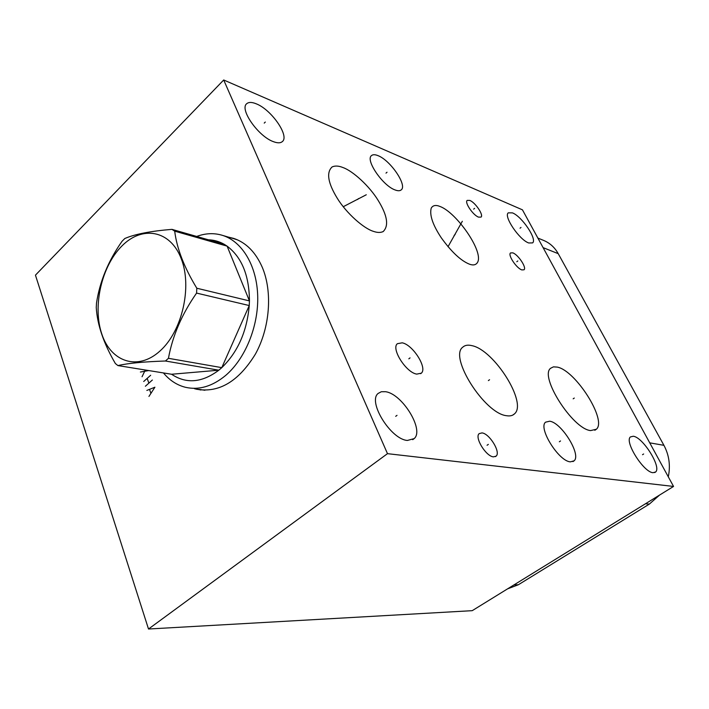 <?xml version="1.0" encoding="UTF-8"?>
<svg xmlns="http://www.w3.org/2000/svg" width="709" height="709" viewBox="0 0 709 709"><rect width="100%" height="100%" fill="white"/><g stroke="black" fill="none" stroke-linecap="round" stroke-linejoin="round"><path stroke-width="1.06" d="M522.444 209.837L673.55 486.436L387.486 453.663L223.698 79.984L522.444 209.837M570.39 461.851C558.692 461.32 537.874 427.802 545.584 422.165L549.652 421.208C561.448 422.449 581.548 454.806 574.104 460.823L570.39 461.851M653.024 472.699C643.577 472.362 624.15 441.423 630.443 436.921L633.297 436.248C642.859 437.152 661.71 467.151 655.63 471.981L653.024 472.699M528.719 242.974C519.351 239.855 503.328 216.148 508.282 212.842L512.43 212.868C521.868 216.369 537.404 239.394 532.619 242.895L528.719 242.974M395.028 189.923C382.771 185.723 365.153 159.95 371.489 155.608C372.872 154.402 375.088 154.429 378.127 155.696C390.446 160.385 407.391 185.288 401.276 189.835C399.991 191.005 397.9 191.031 395.028 189.923M273.311 141.623C258.236 136.35 239.137 108.964 246.767 103.674C248.779 101.981 251.979 102.043 256.374 103.868C271.494 109.727 289.715 136.066 282.359 141.57C280.498 143.209 277.476 143.218 273.311 141.623M416.759 374.113C406.115 372.642 390.854 348.553 397.394 343.688L402.207 342.828C412.877 344.707 427.687 368.122 421.306 373.182L416.759 374.113M493.491 456.862C486.019 456.507 474.277 437.364 479.178 433.624L481.978 432.907C489.467 433.5 500.962 452.262 496.149 456.117L493.491 456.862M478.548 217.131C473.063 215.235 464.342 202.366 467.196 200.399L469.766 200.408C475.278 202.419 483.848 215.084 481.048 217.105L478.548 217.131M521.859 269.916C516.551 268.339 507.626 254.956 510.524 252.945L512.784 252.847C518.111 254.54 526.884 267.71 524.04 269.783L521.859 269.916M506.518 415.704C484.61 413.569 448.806 356.999 462.747 347.197C464.9 345.186 467.958 344.671 471.928 345.655C494.084 349.874 527.62 403.013 514.504 413.852C512.634 415.669 509.966 416.289 506.518 415.704M590.615 430.593C572.597 428.972 539.088 376.222 550.671 368.237L553.472 366.854L557.283 367.102C575.602 370.444 607.276 420.34 596.358 429.246L590.615 430.593M440.085 206.505C456.49 212.523 483.777 251.403 477.618 262.233C476.102 264.944 473.408 265.6 469.535 264.209C460.983 260.841 451.544 252.014 441.228 237.728C432.72 224.842 429.388 214.969 431.232 208.1C432.933 205.282 435.884 204.741 440.085 206.505M373.43 231.356C363.868 228.573 346.577 213.427 337.316 198.352C327.912 182.993 326.167 172.526 332.087 166.952C335.056 165.569 338.734 165.791 343.147 167.616C353.029 171.126 369.549 186.228 378.252 200.567C387.362 215.421 389.011 225.746 383.206 231.542C380.6 232.8 377.339 232.738 373.43 231.356M407.4 440.449C390.783 439.465 367.368 401.507 378.172 393.415L381.353 391.722L385.528 391.714C402.198 393.708 424.558 430.062 414.145 438.623L407.4 440.449M673.55 486.436L472.221 610.671L148.509 629.016L35.45 275.154L223.698 79.984M507.6 588.842L518.332 584.765L649.355 504.09L659.574 495.059M233.828 238.446L230.602 237.754M200.771 390.003L196.659 389.002M228.431 237.116L233.678 238.401C246.138 242.593 255.683 252.262 262.321 267.417C272.708 292.019 269.934 327.806 255.417 354.083C238.632 381.433 219.001 393.149 196.526 389.232L194.426 388.665M387.486 453.663L148.509 629.016M668.295 476.82C670.608 465.618 669.145 455.125 663.925 445.323L558.222 253.662C554.624 247.281 549.661 242.832 543.333 240.298L537.865 238.073M237.701 239.952L233.908 238.729M198.795 389.33L204.892 390.269M163.442 372.943C169.619 380.37 176.966 385.155 185.483 387.3C198.937 390.358 212.319 386.423 225.613 375.478C245.217 358.807 258.501 326.415 257.713 296.265C256.95 266.088 242.416 241.716 222.803 235.459C214.295 232.8 205.592 233.137 196.694 236.452M168.441 358.311L221.793 367.643L218.824 370.195L165.436 361.005L168.441 358.311C172.553 335.774 181.938 314.034 196.579 293.092L196.81 288.226C184.154 267.382 176.789 248.363 174.706 231.161L171.959 229.362C150.583 231.107 134.878 234.156 124.828 238.499L122.045 241.282C108.3 260.877 99.792 281.446 96.513 303L96.256 307.52C97.284 324.784 103.656 343.448 115.354 363.513L117.907 365.578C127.975 363.247 143.821 361.723 165.436 361.005M171.578 374.255C186.272 384.101 202.021 382.754 218.824 370.195L171.578 374.255L117.907 365.578M159.933 351.052C182.124 331.422 192.44 286.826 181.194 258.581C170.275 230.026 142.208 225.294 121.93 245.961C101.484 266.247 92.365 306.483 101.839 334.125C111.012 362.033 137.892 371.117 159.933 351.052M196.81 288.226L249.444 300.908L227.102 246.129C241.769 257.225 249.222 275.491 249.444 300.908L249.249 305.552C246.954 331.413 237.799 352.107 221.793 367.643L249.249 305.552L196.579 293.092M174.706 231.161L227.102 246.129L224.354 244.375C219.329 241.503 214.003 239.97 208.375 239.793M224.354 244.375L171.959 229.362M397.013 415.341L395.693 416.334M560.527 440.963L559.339 441.769M643.639 453.99L642.531 454.699M520.991 227.438L520.043 228.201M387.025 172.225L385.997 173.129M265.308 122.045L264.227 123.109M410.05 357.885L408.818 358.843M488.341 444.383L487.065 445.27M474.631 208.331L473.656 209.146M517.8 260.956L516.808 261.736M489.564 379.732L488.377 380.6M574.29 398.05L573.173 398.821M455.134 234.564L454.106 235.415M462.33 221.279L448.017 246.723M358.621 198.538L357.522 199.521M366.287 194.762L343.245 206.718M145.283 370.009L142.048 376.754M140.391 372.039L148.704 370.559M150.671 375.256L143.705 381.495M152.364 380.024L145.372 386.254M147.18 378.384L148.863 383.144M148.943 396.428L154.908 387.211L146.843 390.437M149.59 389.56L150.857 393.167M518.332 584.765L514.007 584.89M649.355 504.09L645.474 503.762M663.925 445.323L649.736 442.85M558.222 253.662L543.094 247.636M414.145 438.623L412.691 439.686M477.609 262.241L477.175 263.004M196.526 389.232L198.759 389.578M383.188 231.551L382.718 231.781M514.504 413.852L512.713 415.119M596.358 429.246L594.798 430.292M421.306 373.182L420.641 373.687M655.63 471.981L654.682 472.575M574.104 460.823L572.934 461.603M496.149 456.117L495.414 456.623M235.769 239.279L222.803 235.459"/></g></svg>
